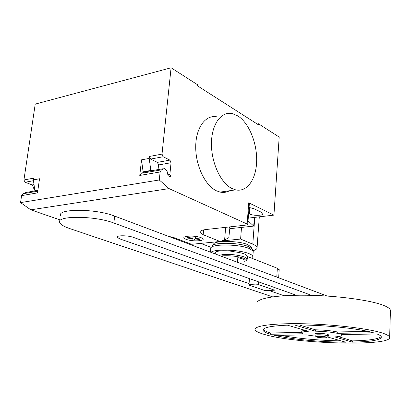 <?xml version="1.0" encoding="UTF-8"?>
<svg xmlns="http://www.w3.org/2000/svg" width="411" height="411" viewBox="0 0 411 411"><rect width="100%" height="100%" fill="white"/><g stroke="black" fill="none" stroke-linecap="round" stroke-linejoin="round"><path stroke-width="0.62" d="M314.965 335.278L315.032 334.015C314.446 333.095 324.592 333.336 327.598 334.323L328.435 334.837M315.062 335.474L314.96 335.345C314.379 334.441 324.526 334.688 327.536 335.659L328.379 336.111L328.148 336.347M316.938 337.118L316.244 336.784C315.571 336.044 323.832 336.229 326.293 337.015L326.971 337.395C327.182 338.089 319.332 337.868 316.938 337.118M256.983 303.539C255.395 298.71 275.437 294.867 306.118 295.226C336.727 295.55 371.174 300.225 384.002 305.543C388.133 307.238 390.28 308.872 390.44 310.444L390.424 310.916M266.02 334.893C259.469 333.167 255.837 331.461 255.123 329.776C253.453 325.846 273.592 323.025 304.525 323.776C335.386 324.495 370.167 328.8 383.129 333.3C387.306 334.734 389.479 336.085 389.649 337.359C391.293 346.519 298.124 343.997 266.02 334.893M301.695 332.715L301.756 331.62C301.633 331.06 302.671 330.614 304.87 330.274M270.448 334.246C266.035 332.925 263.585 331.631 263.091 330.362C262.516 327.644 270.608 325.908 287.376 325.163L308.327 331.281C303.78 331.574 301.566 332.129 301.684 332.946L302.789 333.789L270.448 334.246L270.53 332.961L301.71 332.489M263.292 329.288C264.011 330.495 266.42 331.723 270.53 332.961M294.636 325.009C321.546 324.649 359.075 328.41 373.46 332.792L337.22 333.3C331.225 332.083 323.955 331.374 315.417 331.168L294.636 325.009M299.424 324.998L315.489 329.807C324.022 330.007 331.287 330.721 337.282 331.944L368.256 331.477M315.417 331.168L315.489 329.807M337.22 333.3L337.282 331.944M341.089 334.487L377.139 334.015C379.831 335.073 381.249 336.08 381.387 337.03C380.678 340.046 371.035 341.752 352.453 342.147L334.713 336.892C339.522 336.63 341.921 336.075 341.916 335.217L341.089 334.487M338.202 336.604L352.504 340.883C369.016 340.529 378.582 339.08 381.203 336.532M352.453 342.147L352.504 340.883M327.459 336.958L345.687 342.193C321.197 342.142 290.659 339.239 274.62 335.355L306.822 334.934L315.746 336.234M280.245 335.284C297.949 338.546 318.284 340.421 341.243 340.899M275.031 287.695L274.902 289.688L274.527 290.181L258.822 284.679L258.509 283.929L258.658 281.879M249.446 278.607L249.015 284.484L249.323 285.224L265.172 290.664L274.527 290.181M249.323 285.224L258.822 284.679M249.015 284.484L258.509 283.929M215.241 253.936L215.328 252.929C214.275 250.669 226.482 249.95 234.65 251.851C238.858 252.369 242.207 253.109 244.694 254.07L247.545 256.135L247.535 256.546L277.348 268.27L276.773 277.086M279.172 269.883L277.348 268.27M296.3 295.247L133.354 237.368C127.826 235.262 115.948 235.246 117.217 237.327L119.765 238.878L249.076 283.626M268.866 290.474L284.063 295.735M272.601 296.855L69.88 228.619C64.255 226.702 60.92 224.75 59.883 222.762C54.812 215.472 94.741 215.492 113.842 223.014L311.512 295.329M327.182 296.048L114.664 216.099C95.624 208.387 55.778 208.469 60.802 215.981M244.725 261.453C245.578 260.656 244.858 259.798 242.572 258.884L237.82 257.605M247.545 256.135L247.324 259.053L246.579 260.641C246.79 259.875 245.881 259.094 243.846 258.288C237.615 256.243 230.381 255.437 222.14 255.868M247.324 259.053L244.473 257.014C237.979 254.877 230.443 254.034 221.858 254.491M251.66 258.17L252.863 256.428C252.642 255.519 251.398 254.609 249.128 253.69C239.86 249.652 214.367 248.778 210.961 252.328M253.181 252.066L253.145 251.157L249.508 248.614C238.863 243.846 209.369 243.836 210.735 248.496M253.145 251.157L252.256 249.092L248.825 246.734C238.781 242.207 210.977 242.151 211.896 246.564M252.138 248.891L250.936 246.852L247.746 244.648C238.447 240.425 212.775 240.389 213.576 244.514M221.755 240.928L240.605 239.063L252.801 244.175C255.411 245.285 256.839 246.389 257.091 247.489C257.296 248.794 255.914 249.857 252.95 250.695M211.249 247.422L200.768 243.394M241.509 227.417L240.605 239.063M237.892 115.959L232.328 113.606C221.313 111.011 211.567 124.122 211.449 143.408C211.213 162.653 220.789 183.147 231.974 188.531L235.657 189.872C247.129 192.471 256.264 179.186 256.654 161.143C257.158 143.141 249.004 122.981 237.892 115.959M229.523 190.75C226.615 192.343 223.486 192.79 220.137 192.091L216.402 190.786C205.084 185.52 195.436 165.35 195.728 146.378C195.898 127.359 205.803 114.366 216.967 116.858M249.056 207.463L253.998 208.711L261.858 212.513L263.102 213.638C263.795 215.693 253.294 215.96 249.487 213.997L248.578 213.792M249.6 207.534L249.128 213.828M60.268 219.957L30.794 209.821L169.075 188.608L247.782 224.334L246.22 225.069L205.968 229.528C201.734 230.052 199.731 230.997 199.962 232.359L203.188 234.722L220.096 241.488L224.612 239.967L228.829 237.65L229.857 227.982L228.845 226.99M167.842 236.104L174.356 237.784L191.608 244.298L220.096 241.488M225.654 227.345L224.612 239.967M223.44 192.415L223.512 191.608M248.044 220.825L253.71 226.086L254.352 217.404M253.71 226.086L229.8 228.696M248.249 218.118L273.921 215.123L279.192 137.058L258.447 123.762L258.37 124.749L197.439 85.807L197.542 84.728L171.094 67.779L162.006 154.104L163.167 156.755L169.928 160.11L171.063 162.725L169.861 174.485L171.002 177.084L168.279 175.805L167.816 174.87C167.616 171.49 166.398 169.378 164.153 168.541L161.425 169.871L160.126 171.973L159.278 179.977L169.075 188.608M257.214 124.009L258.447 123.762M273.921 215.123L248.732 202.793L249.354 203.532M171.094 67.779L35.228 104.101L23.925 179.977L33.615 178.158L33.363 179.9L39.528 178.754L37.493 192.898L21.593 195.61L20.55 202.608L30.794 209.821M143.958 171.875L143.1 171.808L141.518 159.833L139.771 175.446L141.096 173.375L145.088 171.839L162.417 168.839M139.771 175.446L160.126 171.973M158.06 169.594L158.554 164.945L157.413 162.366L169.928 160.11M143.86 171.849L150.811 170.467L143.1 171.808M151.572 170.514L152.008 170.642M162.006 154.104L149.434 156.457L150.601 159.078L157.413 162.366M149.434 156.457L149.224 158.405L150.811 170.467M141.518 159.833L149.224 158.405M159.278 179.977L20.55 202.608M23.925 179.977L25.107 182.248L32.238 184.929L33.399 187.175L32.798 191.295M37.848 190.421L25.939 192.482L23.016 193.735L21.593 195.61M37.899 190.072L34.843 190.601L36.101 190.725M34.843 190.601L33.363 179.9M187.324 238.067L187.58 237.491L192.692 238.077L193.268 236.895L195.764 237.183L195.168 238.359L200.265 238.945L199.962 239.51L194.886 238.93L194.3 240.086L191.855 239.808L192.415 238.647L187.324 238.067M186.003 239.284C193.514 242.202 208.721 240.692 201.159 237.712C193.509 234.676 178.102 236.34 186.003 239.284M237.455 262.295L237.887 256.736M120.115 235.863L119.765 238.878M114.664 216.099L113.842 223.014M254.774 217.357L252.801 244.175M249.97 207.591L249.487 213.997M203.62 229.893L203.188 234.722M223.82 192.399L223.892 191.552M248.732 202.793L247.139 223.8M142.324 173.165L161.425 169.871M169.861 174.485L167.816 174.829M171.063 162.725L158.554 164.945M150.601 159.078L163.167 156.755M37.735 191.197L23.016 193.735M33.399 187.175L34.344 187.005M34.015 184.611L32.238 184.929M33.476 180.701L25.107 182.248M316.244 336.784L314.975 335.381M263.091 330.362L263.148 329.524M341.916 335.217L341.952 334.472M389.649 337.359L390.44 310.444M326.971 337.395L328.379 336.141M328.379 336.111L328.44 334.775M279.187 269.611L278.658 277.795M117.274 236.808L117.217 237.327M210.776 248.753L210.478 252.143M253.233 251.414L252.863 256.428M259.3 216.828L257.091 247.489M220.137 192.091L235.657 189.872M200.023 231.665L199.962 232.359M249.364 203.368L247.782 224.334M35.644 190.622L37.874 190.231"/></g></svg>

